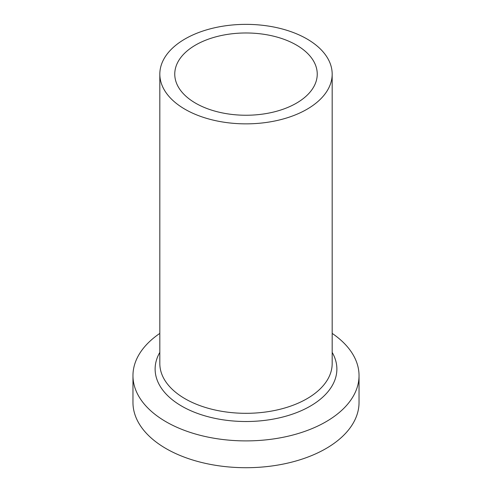 <?xml version="1.0" encoding="UTF-8"?>
<svg xmlns="http://www.w3.org/2000/svg" width="492" height="492" viewBox="0 0 492 492"><rect width="100%" height="100%" fill="white"/><g stroke="black" fill="none" stroke-linecap="round" stroke-linejoin="round"><path stroke-width="0.74" d="M159.826 333.398A113.037 65.264 -0 0 0 132.963 375.636A113.037 65.264 -0 0 0 166.068 421.785A113.037 65.264 -0 0 0 289.259 435.93A113.037 65.264 -0 0 0 359.037 375.636A113.037 65.264 -0 0 0 332.174 333.398M132.963 375.636L132.963 402.45A113.037 65.264 -0 0 0 166.068 448.599A113.037 65.264 -0 0 0 289.259 462.744A113.037 65.264 -0 0 0 359.037 402.45L359.037 375.636M296.375 45.024A71.242 41.131 -0 0 0 218.737 36.107A71.242 41.131 -0 0 0 174.758 74.114A71.242 41.131 -0 0 0 195.625 103.197A71.242 41.131 -0 0 0 273.263 112.115A71.242 41.131 -0 0 0 317.242 74.114A71.242 41.131 -0 0 0 296.375 45.024M185.066 109.292A86.174 49.747 -0 0 0 278.976 120.073A86.174 49.747 -0 0 0 332.174 74.114A86.174 49.747 -0 0 0 306.934 38.929A86.174 49.747 -0 0 0 213.024 28.149A86.174 49.747 -0 0 0 159.826 74.114A86.174 49.747 -0 0 0 185.066 109.292M159.826 352.389A90.872 52.466 -0 0 0 181.745 406.146A90.872 52.466 -0 0 0 293.829 413.661A90.872 52.466 -0 0 0 332.174 352.389M159.826 74.114L159.826 363.563A86.174 49.747 -0 0 0 185.066 398.748A86.174 49.747 -0 0 0 278.976 409.529A86.174 49.747 -0 0 0 332.174 363.563L332.174 74.114"/></g></svg>
